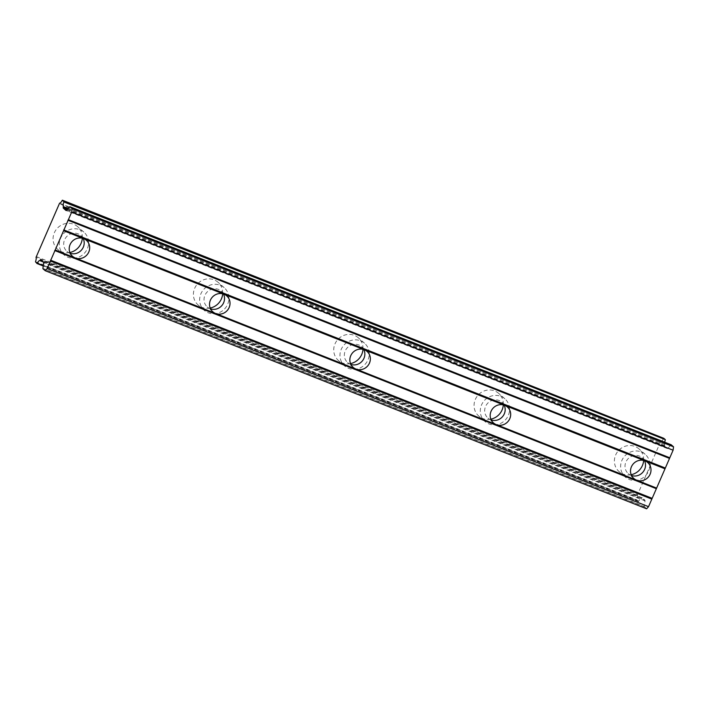 <?xml version="1.0" encoding="UTF-8"?>
<svg xmlns="http://www.w3.org/2000/svg" width="709" height="709" viewBox="0 0 709 709"><rect width="100%" height="100%" fill="white"/><g stroke="black" fill="none" stroke-linecap="round" stroke-linejoin="round"><path stroke-width="0.53" stroke-dasharray="3.54 2.66" d="M631.187 474.711A15.093 14.286 -48.8 0 1 623.043 474.029A15.093 14.286 -48.8 0 1 619.099 471.627A15.093 14.286 -48.8 0 1 616.812 452.812A15.093 14.286 -48.8 0 1 635.016 446.484A15.093 14.286 -48.8 0 1 638.969 448.894A15.093 14.286 -48.8 0 1 643.639 460.46M641.255 451.934A15.093 14.286 -48.8 0 1 645.199 454.336A15.093 14.286 -48.8 0 1 647.485 473.151A15.093 14.286 -48.8 0 1 629.273 479.479A15.093 14.286 -48.8 0 1 625.329 477.077A15.093 14.286 -48.8 0 1 623.043 458.262A15.093 14.286 -48.8 0 1 641.255 451.934M69.863 252.493A15.093 14.286 -48.8 0 1 61.727 251.81A15.093 14.286 -48.8 0 1 57.775 249.4A15.093 14.286 -48.8 0 1 55.488 230.593A15.093 14.286 -48.8 0 1 73.701 224.266A15.093 14.286 -48.8 0 1 77.644 226.667A15.093 14.286 -48.8 0 1 82.324 238.233M79.931 229.716A15.093 14.286 -48.8 0 1 83.884 232.118A15.093 14.286 -48.8 0 1 86.17 250.933A15.093 14.286 -48.8 0 1 67.958 257.252A15.093 14.286 -48.8 0 1 64.014 254.85A15.093 14.286 -48.8 0 1 61.727 236.035A15.093 14.286 -48.8 0 1 79.931 229.716M210.192 308.043A15.093 14.286 -48.8 0 1 202.056 307.36A15.093 14.286 -48.8 0 1 198.103 304.959A15.093 14.286 -48.8 0 1 195.817 286.144A15.093 14.286 -48.8 0 1 214.029 279.825A15.093 14.286 -48.8 0 1 217.973 282.226A15.093 14.286 -48.8 0 1 222.653 293.792M220.26 285.266A15.093 14.286 -48.8 0 1 224.212 287.677A15.093 14.286 -48.8 0 1 226.499 306.483A15.093 14.286 -48.8 0 1 208.286 312.811A15.093 14.286 -48.8 0 1 204.343 310.409A15.093 14.286 -48.8 0 1 202.056 291.594A15.093 14.286 -48.8 0 1 220.26 285.266M350.53 363.602A15.093 14.286 -48.8 0 1 342.385 362.919A15.093 14.286 -48.8 0 1 338.441 360.518A15.093 14.286 -48.8 0 1 336.146 341.703A15.093 14.286 -48.8 0 1 354.358 335.375A15.093 14.286 -48.8 0 1 358.311 337.776A15.093 14.286 -48.8 0 1 362.981 349.351M360.589 340.825A15.093 14.286 -48.8 0 1 364.541 343.227A15.093 14.286 -48.8 0 1 366.828 362.042A15.093 14.286 -48.8 0 1 348.615 368.37A15.093 14.286 -48.8 0 1 344.671 365.959A15.093 14.286 -48.8 0 1 342.385 347.153A15.093 14.286 -48.8 0 1 360.589 340.825M490.858 419.161A15.093 14.286 -48.8 0 1 482.714 418.478A15.093 14.286 -48.8 0 1 478.77 416.068A15.093 14.286 -48.8 0 1 476.475 397.262A15.093 14.286 -48.8 0 1 494.687 390.934A15.093 14.286 -48.8 0 1 498.64 393.335A15.093 14.286 -48.8 0 1 503.31 404.901M500.926 396.384A15.093 14.286 -48.8 0 1 504.87 398.786A15.093 14.286 -48.8 0 1 507.157 417.592A15.093 14.286 -48.8 0 1 488.944 423.92A15.093 14.286 -48.8 0 1 485 421.518A15.093 14.286 -48.8 0 1 482.714 402.703A15.093 14.286 -48.8 0 1 500.926 396.384M644.49 460.699A10.564 10.006 131.2 0 0 642.221 457.748A10.564 10.006 131.2 0 0 639.456 456.064A10.564 10.006 131.2 0 0 626.712 460.495A10.564 10.006 131.2 0 0 628.307 473.665A10.564 10.006 131.2 0 0 631.072 475.349A10.564 10.006 131.2 0 0 631.542 475.517M42.841 268.365L644.259 506.465L645.022 500.846A1.515 0.461 -68.4 0 0 644.942 500.217L642.274 497.886A1.471 0.452 -68.4 0 0 642.265 497.878A1.471 0.452 -68.4 0 0 642.23 497.851A1.471 0.452 -68.4 0 0 641.84 498.064L41.592 260.425M83.166 238.481A10.564 10.006 131.2 0 0 80.897 235.53A10.564 10.006 131.2 0 0 78.141 233.846A10.564 10.006 131.2 0 0 65.388 238.268A10.564 10.006 131.2 0 0 66.992 251.438A10.564 10.006 131.2 0 0 69.757 253.122A10.564 10.006 131.2 0 0 70.218 253.29M223.503 294.031A10.564 10.006 131.2 0 0 221.226 291.08A10.564 10.006 131.2 0 0 218.469 289.396A10.564 10.006 131.2 0 0 205.716 293.827A10.564 10.006 131.2 0 0 207.32 306.997A10.564 10.006 131.2 0 0 210.086 308.681A10.564 10.006 131.2 0 0 210.546 308.849M363.832 349.59A10.564 10.006 131.2 0 0 361.563 346.639A10.564 10.006 131.2 0 0 358.798 344.955A10.564 10.006 131.2 0 0 346.045 349.386A10.564 10.006 131.2 0 0 347.649 362.556A10.564 10.006 131.2 0 0 350.414 364.231A10.564 10.006 131.2 0 0 350.884 364.408M504.161 405.149A10.564 10.006 131.2 0 0 501.892 402.198A10.564 10.006 131.2 0 0 499.127 400.514A10.564 10.006 131.2 0 0 486.374 404.936A10.564 10.006 131.2 0 0 487.978 418.106A10.564 10.006 131.2 0 0 490.743 419.79A10.564 10.006 131.2 0 0 491.213 419.958M36.177 256.525L637.586 494.625L660.566 441.769L59.157 203.669M637.586 494.625L637.444 495.44A4.936 1.507 111.6 0 1 636.895 499.854L638.632 501.369A4.936 1.507 111.6 0 1 641.166 498.693L43.098 261.736M663.784 438.295L663.553 438.543A4.936 1.507 111.6 0 1 661.018 441.228L660.566 441.769M68.037 208.526L664.741 444.481A4.936 1.507 111.6 0 1 664.696 442.212M664.758 444.765L664.643 445.606A1.471 0.452 -68.4 0 0 664.732 446.236L667.391 448.567A1.515 0.461 -68.4 0 0 667.435 448.593A1.515 0.461 -68.4 0 0 667.825 448.398L671.024 444.897L69.615 206.798M644.259 506.465L646.608 508.796M641.84 498.064L641.353 498.587M638.392 501.618L43.169 265.972L638.384 501.609M67.036 209.616L664.732 446.236M642.274 497.886L40.856 259.786M638.632 501.369L43.214 265.645M67.435 209.182L664.643 445.606M637.444 495.44L36.035 257.34M59.609 203.128L661.018 441.228M636.859 500.279L35.45 262.188M35.485 261.763L636.895 499.854M663.553 438.543L62.144 200.452M664.741 444.481L68.224 208.322M667.391 448.567L66.07 210.511M66.416 210.298L667.825 448.398M644.295 506.775L42.886 268.684M645.022 500.846L43.612 262.747M43.524 262.117L644.942 500.217M43.471 262.064L641.166 498.693M645.199 454.336L638.969 448.894M83.884 232.118L77.644 226.667M224.212 287.677L217.973 282.226M364.541 343.227L358.311 337.776M504.87 398.786L498.64 393.335M647.716 462.56L642.221 457.748M642.23 497.851L40.812 259.76M86.401 240.333L80.897 235.53M226.729 295.892L221.226 291.08M367.058 351.442L361.563 346.639M507.387 407.001L501.892 402.198M625.329 477.077L619.099 471.627M64.014 254.85L57.775 249.4M204.343 310.409L198.103 304.959M344.671 365.959L338.441 360.518M485 421.518L478.77 416.068M667.435 448.593L66.026 210.502M633.811 478.469L628.307 473.665M72.486 256.25L66.992 251.438M212.824 311.8L207.32 306.997M353.153 367.359L347.649 362.556M493.482 422.918L487.978 418.106"/><path stroke-width="1.06" d="M643.639 460.46A15.093 14.286 -48.8 0 1 631.187 474.711M82.324 238.233A15.093 14.286 -48.8 0 1 69.863 252.493M222.653 293.792A15.093 14.286 -48.8 0 1 210.192 308.043M362.981 349.351A15.093 14.286 -48.8 0 1 350.53 363.602M503.31 404.901A15.093 14.286 -48.8 0 1 490.858 419.161M665.326 439.642L63.881 201.968L665.326 439.642L663.784 438.295L62.383 200.204L663.81 438.313M631.542 475.517A10.564 10.006 131.2 0 0 642.797 472.291A10.564 10.006 131.2 0 0 644.49 460.699M664.998 468.809L656.623 488.093L636.576 480.153A10.564 10.006 131.2 0 0 649.32 475.721A10.564 10.006 131.2 0 0 647.716 462.56A10.564 10.006 131.2 0 0 644.951 460.877L664.998 468.809L673.089 450.215L673.55 446.821L671.219 444.791L69.81 206.7L671.246 444.809M41.592 260.425L40.422 259.964A1.471 0.452 111.6 0 1 40.812 259.76A1.471 0.452 111.6 0 1 40.856 259.786L43.524 262.117A1.515 0.461 111.6 0 1 43.612 262.747L42.886 268.684L45.19 270.696L47.122 268.587L71.671 212.124L72.141 208.73L69.828 206.709M70.218 253.29A10.564 10.006 131.2 0 0 81.473 250.064A10.564 10.006 131.2 0 0 83.166 238.481M63.588 230.717L83.635 238.649A10.564 10.006 -48.8 0 1 86.401 240.333A10.564 10.006 -48.8 0 1 88.005 253.503A10.564 10.006 -48.8 0 1 75.251 257.934L55.205 249.993M210.546 308.849A10.564 10.006 131.2 0 0 221.811 305.623A10.564 10.006 131.2 0 0 223.503 294.031M223.964 294.208A10.564 10.006 -48.8 0 1 226.729 295.892A10.564 10.006 -48.8 0 1 228.333 309.062A10.564 10.006 -48.8 0 1 215.58 313.484L636.576 480.153A10.564 10.006 -48.8 0 1 633.811 478.469A10.564 10.006 -48.8 0 1 632.206 465.299A10.564 10.006 -48.8 0 1 644.951 460.877L504.622 405.318A10.564 10.006 -48.8 0 1 507.387 407.001A10.564 10.006 -48.8 0 1 508.991 420.171A10.564 10.006 -48.8 0 1 496.238 424.602A10.564 10.006 -48.8 0 1 493.482 422.918A10.564 10.006 -48.8 0 1 491.878 409.749A10.564 10.006 -48.8 0 1 504.622 405.318L364.293 349.759A10.564 10.006 -48.8 0 1 367.058 351.442A10.564 10.006 -48.8 0 1 368.662 364.612A10.564 10.006 -48.8 0 1 355.909 369.043A10.564 10.006 -48.8 0 1 353.153 367.359A10.564 10.006 -48.8 0 1 351.549 354.19A10.564 10.006 -48.8 0 1 364.293 349.759L83.635 238.649A10.564 10.006 131.2 0 0 70.891 243.081A10.564 10.006 131.2 0 0 72.486 256.25A10.564 10.006 131.2 0 0 75.251 257.934L215.58 313.484A10.564 10.006 -48.8 0 1 212.824 311.8A10.564 10.006 -48.8 0 1 211.22 298.631A10.564 10.006 -48.8 0 1 223.964 294.208M350.884 364.408A10.564 10.006 131.2 0 0 362.139 361.182A10.564 10.006 131.2 0 0 363.832 349.59M491.213 419.958A10.564 10.006 131.2 0 0 502.468 416.732A10.564 10.006 131.2 0 0 504.161 405.149M63.916 201.542L62.144 200.452A4.936 1.507 111.6 0 1 59.609 203.128L36.035 257.34A4.936 1.507 111.6 0 1 35.485 261.763L36.965 263.509L43.169 265.964L37.222 263.278A4.936 1.507 111.6 0 1 39.757 260.593L43.471 262.064M664.696 442.212A4.936 1.507 111.6 0 1 665.29 440.059M656.623 488.093L648.531 506.678L47.122 268.587M45.19 270.696L646.608 508.796L648.531 506.678M43.098 261.736L39.757 260.593M39.943 260.487L40.422 259.964M66.07 210.511L65.981 210.476A1.515 0.461 111.6 0 0 66.026 210.502A1.515 0.461 111.6 0 0 66.416 210.298L69.81 206.7M65.981 210.476L63.314 208.145A1.471 0.452 111.6 0 1 63.234 207.515L63.349 206.665L68.037 208.526M68.224 208.322L63.349 206.665M63.331 206.381A4.936 1.507 111.6 0 1 63.881 201.968M63.314 208.145L67.036 209.616M673.55 446.821L72.141 208.73M673.089 450.215L71.671 212.124M669.792 457.792L68.383 219.693M67.896 220.224L669.314 458.324M665.122 467.958L63.704 229.867M54.726 250.525L656.135 488.616M651.943 498.259L50.534 260.159M50.419 261.009L651.828 499.109M43.214 265.645L37.222 263.278M63.234 207.515L67.435 209.182"/></g></svg>
